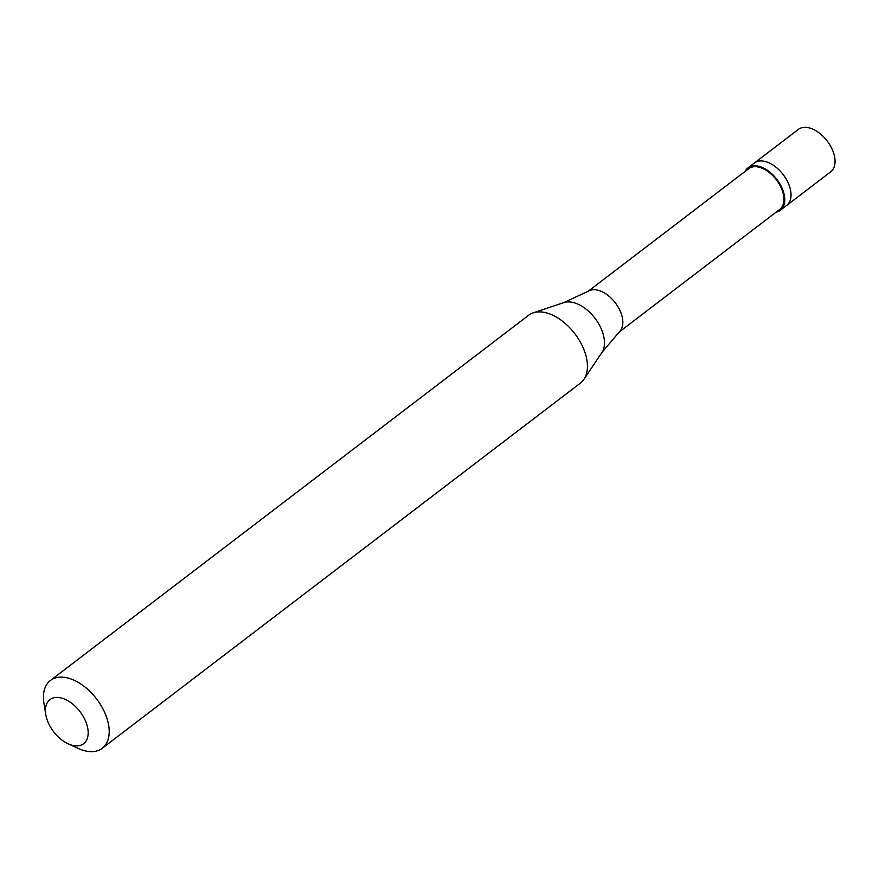 <?xml version="1.0" encoding="UTF-8"?>
<svg xmlns="http://www.w3.org/2000/svg" width="879" height="879" viewBox="0 0 879 879"><rect width="100%" height="100%" fill="white"/><g stroke="black" fill="none" stroke-linecap="round" stroke-linejoin="round"><path stroke-width="1.32" d="M748.018 167.856A26.667 15.943 -127.4 0 1 754.786 165.746A26.667 15.943 52.6 0 1 780.036 184.129A26.667 15.943 52.6 0 1 780.387 210.235L786.672 205.433A26.667 15.943 52.6 0 0 786.32 179.327A26.667 15.943 52.6 0 0 761.071 160.945A26.667 15.943 -127.4 0 0 754.303 163.044A26.667 15.943 -127.4 0 1 761.071 160.945A26.667 15.943 52.6 0 1 786.32 179.327A26.667 15.943 52.6 0 1 786.672 205.433L830.688 171.823A26.667 15.943 52.6 0 0 830.336 145.716A26.667 15.943 52.6 0 0 805.087 127.334A26.667 15.943 -127.4 0 0 798.308 129.433L748.018 167.856A26.667 15.943 -127.4 0 0 745.117 171.405M619.047 332.119L779.739 209.389A25.601 15.306 52.6 0 0 779.398 184.326A25.601 15.306 52.6 0 0 755.16 166.68A25.601 15.306 -127.4 0 0 748.655 168.702L587.974 291.421M563.747 302.607A32.062 19.162 -127.4 0 1 568.449 301.893A32.062 19.162 52.6 0 1 597.127 321.274A32.062 19.162 52.6 0 1 601.873 352.545L619.409 331.779A25.601 15.306 52.6 0 0 617.893 306.65A25.601 15.306 52.6 0 0 594.072 289.707A25.601 15.306 -127.4 0 0 588.392 291.169L563.747 302.607L533.212 312.847A42.664 25.502 -127.4 0 0 528.642 315.253L50.422 680.478A42.664 25.502 -127.4 0 0 43.95 703.321L45.763 714.462A27.732 16.58 -127.4 0 0 68.21 743.854A27.732 16.58 -127.4 0 0 76.594 745.886A27.732 16.58 52.6 0 0 85.801 721.725A27.732 16.58 52.6 0 0 57.014 697.432A27.732 16.58 -127.4 0 0 45.763 714.462M601.873 352.545L583.964 379.299A42.664 25.502 52.6 0 0 577.646 337.679A42.664 25.502 52.6 0 0 539.475 311.891A42.664 25.502 -127.4 0 0 533.212 312.847M583.964 379.299A42.664 25.502 52.6 0 1 580.437 383.079L102.217 748.304A42.664 25.502 52.6 0 0 101.656 706.529A42.664 25.502 52.6 0 0 61.255 677.116A42.664 25.502 -127.4 0 0 50.422 680.478M68.21 743.854L78.484 748.534A42.664 25.502 -127.4 0 0 91.383 751.666A42.664 25.502 52.6 0 0 102.217 748.304M780.387 210.235A26.667 15.943 52.6 0 1 776.19 212.103"/></g></svg>
